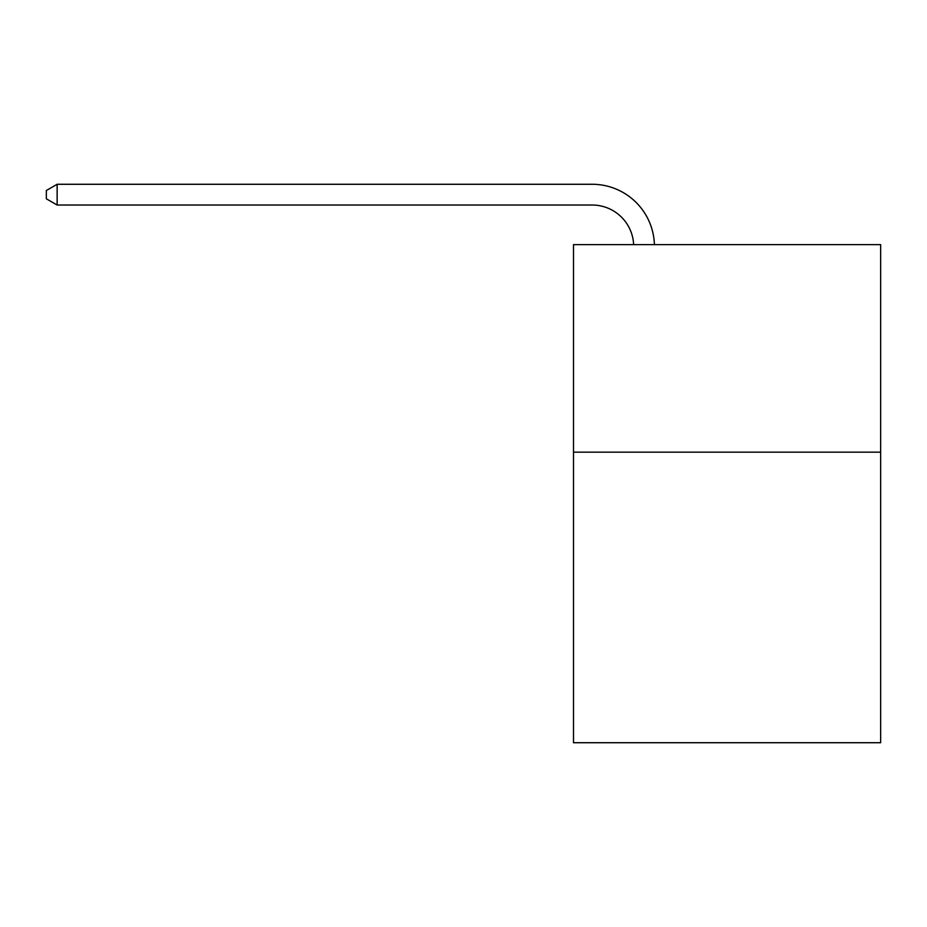 <?xml version="1.0" encoding="UTF-8"?>
<svg xmlns="http://www.w3.org/2000/svg" width="927" height="927" viewBox="0 0 927 927"><rect width="100%" height="100%" fill="white"/><g stroke="black" fill="none" stroke-linecap="round" stroke-linejoin="round"><path stroke-width="1.39" d="M880.65 452.167L880.65 742.724L573.5 742.724L573.5 244.635L880.65 244.635L880.65 452.167L573.5 452.167M592.168 205.029A41.506 41.506 0 0 1 633.639 244.635A41.506 41.506 0 0 0 592.168 205.029A41.506 41.506 0 0 1 633.639 244.635A41.506 41.506 0 0 0 592.168 205.029A41.506 41.506 0 0 1 633.639 244.635A41.506 41.506 0 0 0 592.168 205.029A41.506 41.506 0 0 1 633.639 244.635A41.506 41.506 0 0 0 592.168 205.029A41.506 41.506 0 0 1 633.639 244.635A41.506 41.506 0 0 0 592.168 205.029A41.506 41.506 0 0 1 633.639 244.635A41.506 41.506 0 0 0 592.168 205.029A41.506 41.506 0 0 1 633.639 244.635A41.506 41.506 0 0 0 592.168 205.029A41.506 41.506 0 0 1 633.639 244.635A41.506 41.506 0 0 0 592.168 205.029A41.506 41.506 0 0 1 633.639 244.635A41.506 41.506 0 0 0 592.168 205.029A41.506 41.506 0 0 1 633.639 244.635A41.506 41.506 0 0 0 592.168 205.029A41.506 41.506 0 0 1 633.639 244.635A41.506 41.506 0 0 0 592.168 205.029A41.506 41.506 0 0 1 633.639 244.635A41.506 41.506 0 0 0 592.168 205.029L57.138 205.029L46.35 198.807L46.35 190.51L57.138 184.276L592.168 184.276A62.26 62.26 0 0 1 654.404 244.635M57.138 205.029L57.138 184.276L592.168 184.276"/></g></svg>
